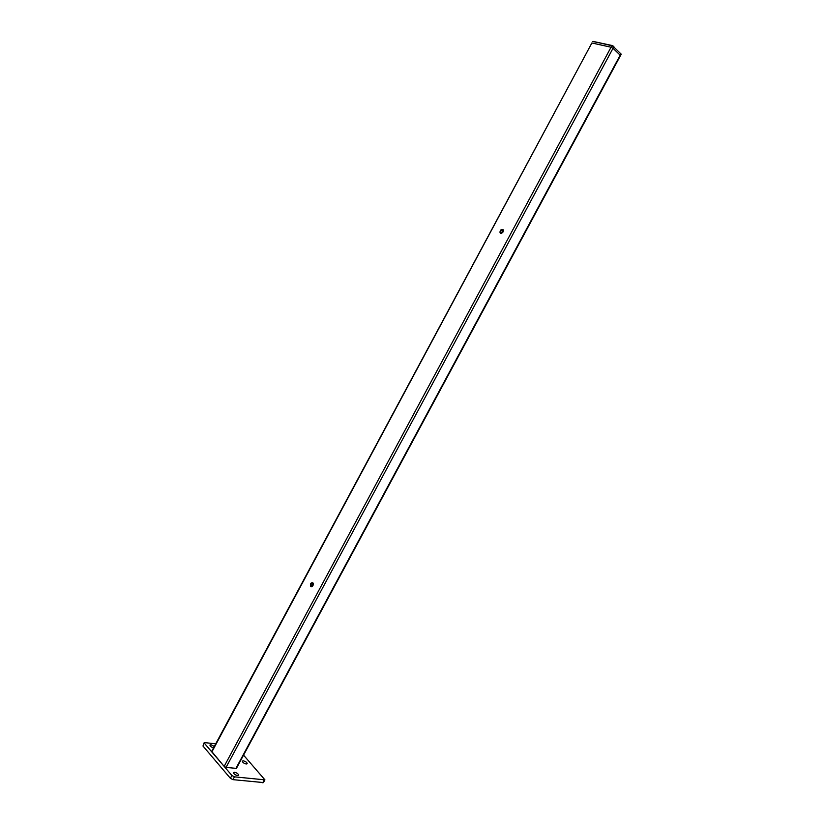 <?xml version="1.0" encoding="UTF-8"?>
<svg xmlns="http://www.w3.org/2000/svg" width="824" height="824" viewBox="0 0 824 824"><rect width="100%" height="100%" fill="white"/><g stroke="black" fill="none" stroke-linecap="round" stroke-linejoin="round"><path stroke-width="1.24" d="M243.399 760.84C245.81 761.51 247.076 762.488 247.2 763.745L246.191 764.013C243.78 763.343 242.513 762.365 242.38 761.098L243.399 760.84M234.655 772.273C237.137 772.953 238.435 773.963 238.558 775.291L237.497 775.59C235.005 774.9 233.697 773.901 233.583 772.562L234.655 772.273M213.56 747.862C211.212 747.141 210.007 746.194 209.945 745.03L211.037 744.762L214.322 746.441M202.982 746.029L204.208 742.579L202.982 746.029L230.38 778.289L232.924 779.648L263.453 782.573M204.445 743.299L231.894 775.487L230.38 778.289M204.208 742.579L215.744 743.804M232.924 779.648L234.438 776.847L264.926 779.854L243.554 755.134M234.438 776.847L231.894 775.487M500.621 233.274C502.558 233.223 503.454 232.121 503.32 229.978L502.722 229.371C500.786 229.433 499.89 230.535 500.034 232.677L500.621 233.274M310.803 586.523C312.832 586.719 313.553 585.534 312.976 582.959L312.811 582.784C310.782 582.599 310.061 583.783 310.648 586.358L310.803 586.523M312.739 582.722C311.132 583.485 310.669 584.762 311.359 586.554L311.596 586.781M591.879 42.982L611.048 47.226L613.015 48.297L611.048 47.226L224.149 766.402L211.655 751.406L591.879 42.982L611.048 47.226L612.294 45.547L621.234 54.188L236.416 768.38L226.034 767.412L224.149 766.402M226.034 767.412L613.015 48.297L620.173 55.208L235.849 768.534M503.186 229.742C501.311 229.958 500.456 231.07 500.642 233.089L500.776 233.326M612.088 45.505L593.208 41.427L611.861 45.711L613.829 46.783L613.015 48.297L620.173 55.208L621.234 54.178M264.216 780.05L262.732 782.79M211.84 751.972L591.879 42.972M311.441 586.781L313.233 583.454M501.394 233.336L503.268 229.855M264.926 779.854L263.443 782.594M500.642 233.089L500.034 232.677M311.359 586.554L310.648 586.358M592.683 41.478L612.098 45.495L613.88 46.474"/></g></svg>
